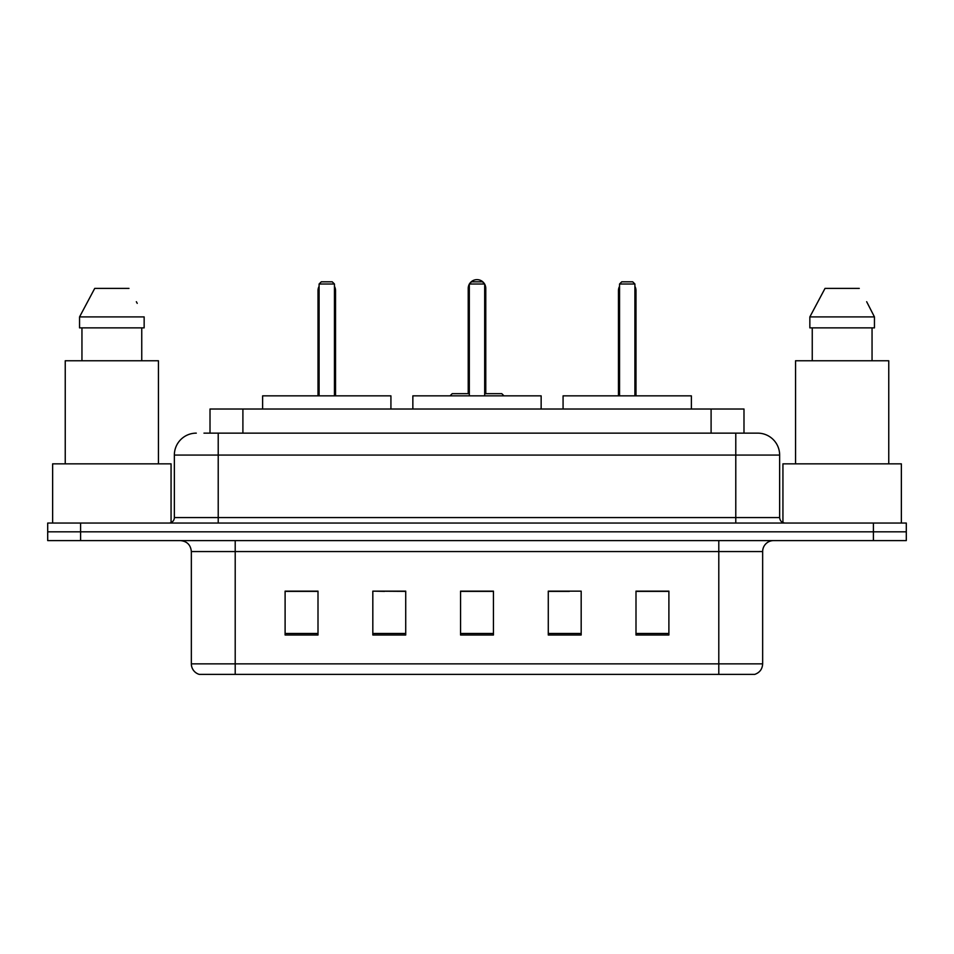 <?xml version="1.0" encoding="UTF-8"?>
<svg xmlns="http://www.w3.org/2000/svg" width="954" height="954" viewBox="0 0 954 954"><rect width="100%" height="100%" fill="white"/><g stroke="black" fill="none" stroke-linecap="round" stroke-linejoin="round"><path stroke-width="1.43" d="M384.581 591.373L372.823 591.146L372.823 635.006L405.724 635.006L405.724 591.146L372.823 591.146L405.724 591.373M203.965 433.14L218.216 433.14L203.965 433.14L210.011 433.14L210.011 409.016L743.989 409.016L743.989 433.14M196.285 433.14A21.93 21.93 0 0 0 174.355 455.07L174.355 517.569A5.485 5.485 0 0 1 168.87 523.054M757.714 433.14A21.93 21.93 0 0 1 779.645 455.07L218.216 455.07L218.216 433.14L757.381 433.14M779.645 455.07L779.645 517.569C779.978 520.908 781.803 522.732 785.13 523.054M80.601 523.054L47.7 523.054L47.7 531.831L80.601 531.831L47.7 531.831L47.7 540.596L80.601 540.596L80.601 531.831L873.399 531.831L80.601 531.831L80.601 523.054L873.399 523.054L873.399 531.831L906.3 531.831L873.399 531.831L873.399 540.596L80.601 540.596M873.399 540.596L906.3 540.596L906.3 523.054L873.399 523.054M762.651 663.853C762.353 669.112 759.718 672.618 754.757 674.383L718.791 674.383L718.791 663.853L762.651 663.853L762.651 551.567A10.971 10.971 0 0 1 773.622 540.596M718.791 674.383L199.243 674.383A10.971 10.971 0 0 1 191.349 663.853L191.349 551.567C190.693 544.901 187.044 541.252 180.378 540.596M668.897 635.006L668.897 591.146L635.996 591.146L635.996 635.006L668.897 635.006M581.177 635.006L581.177 591.146L548.276 591.146L548.276 635.006L581.177 635.006M318.004 635.006L318.004 591.146L285.103 591.146L285.103 635.006L318.004 635.006M493.445 635.006L493.445 591.146L460.555 591.146L460.555 635.006L493.445 635.006M548.276 591.373L569.419 591.373M493.445 591.373L460.555 591.373M318.004 591.373L285.103 591.373M668.897 591.373L635.996 591.373M171.064 522.601L171.064 463.847L52.637 463.847L52.637 523.054M158.447 463.847L158.447 360.767L65.242 360.767L65.242 463.847M141.752 327.866L141.752 360.767L141.752 327.866M79.552 316.907L94.732 288.394L79.552 316.907L79.552 327.866L144.149 327.866L144.149 316.907L79.552 316.907M137.221 303.36L136.35 301.714M81.949 327.866L81.949 360.767M128.969 288.394L94.732 288.394M541.145 409.016L541.145 395.85L412.855 395.85L412.855 409.016M469.32 284.006L471.514 281.812L482.486 281.812L484.68 284.006L469.32 284.006L469.32 395.85M484.68 284.006L484.68 395.85M484.68 288.394L485.777 288.394L485.777 393.656L489.056 393.656L484.68 393.656L501.78 393.656L503.974 395.85M469.32 284.149A8.777 8.777 0 0 0 468.223 288.394L468.223 393.656L464.944 393.656L469.32 393.656L452.22 393.656L450.026 395.85M390.925 409.016L390.925 395.85L262.624 395.85L262.624 409.016M319.101 284.006L321.295 281.812L332.254 281.812L334.449 284.006L319.101 284.006L319.101 395.85M334.449 284.006L334.449 395.85M335.546 395.85L335.546 290.588A8.777 8.777 0 0 0 334.449 286.343M318.004 395.85L318.004 290.588L319.101 290.588M901.363 523.054L901.363 463.847L782.936 463.847L782.936 522.601M888.758 463.847L888.758 360.767L795.553 360.767L795.553 463.847M867.52 303.36L874.448 316.907L809.851 316.907L825.031 288.394L809.851 316.907L809.851 327.866L874.448 327.866L874.448 316.907L874.448 327.866M874.448 316.907L866.661 301.714M812.248 327.866L812.248 360.767M872.051 360.767L872.051 327.866M859.268 288.394L825.031 288.394M691.376 409.016L691.376 395.85L563.075 395.85L563.075 409.016M619.551 284.006L621.746 281.812L632.705 281.812L634.899 284.006L619.551 284.006L619.551 395.85M634.899 284.006L634.899 395.85M635.996 395.85L635.996 290.588A8.777 8.777 0 0 0 634.899 286.343M618.454 395.85L618.454 290.588L619.551 290.588M242.9 433.14L242.9 409.016M711.1 433.14L711.1 409.016M218.216 523.054L218.216 455.07L174.355 455.07M174.355 517.569L779.645 517.569M735.784 433.14L735.784 523.054M718.791 540.596L718.791 551.567L191.349 551.567M762.651 551.567L718.791 551.567L718.791 663.853L235.209 663.853L235.209 674.383M191.349 663.853L235.209 663.853L235.209 540.596M493.445 633.492L460.555 633.492M405.724 633.492L372.823 633.492M318.004 633.492L285.103 633.492M581.177 633.492L548.276 633.492M668.897 633.492L635.996 633.492M468.223 288.394L469.32 288.394M334.449 290.588L335.546 290.588M634.899 290.588L635.996 290.588M485.777 288.394A8.777 8.777 0 0 0 484.68 284.149M484.477 283.815A8.777 8.777 0 0 0 469.523 283.815M319.101 286.343A8.777 8.777 0 0 0 318.004 290.588M619.551 286.343A8.777 8.777 0 0 0 618.454 290.588"/></g></svg>
